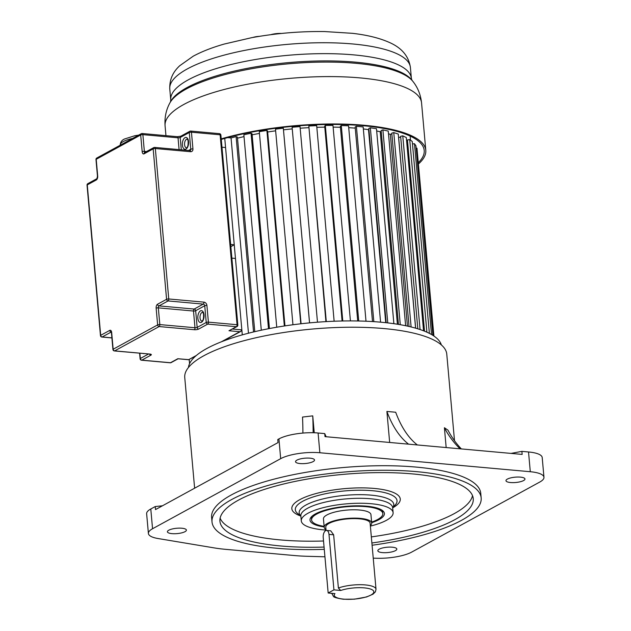 <?xml version="1.0" encoding="UTF-8"?>
<svg xmlns="http://www.w3.org/2000/svg" width="631" height="631" viewBox="0 0 631 631"><rect width="100%" height="100%" fill="white"/><g stroke="black" fill="none" stroke-linecap="round" stroke-linejoin="round"><path stroke-width="0.95" d="M338.39 588.005L333.649 534.82L330.723 530.805L326.606 530.434A5.561 2.887 95.2 0 0 323.222 537.557L328.167 593.014L333.933 589.859L340.701 590.474L338.39 588.005A22.251 6.255 -5.1 0 1 365.349 584.921A22.251 6.255 -5.1 0 1 365.381 584.929A22.251 6.255 -5.1 0 1 376.013 589.251L370.113 523.154A22.251 6.255 174.9 0 0 359.481 518.832A22.251 6.255 174.9 0 0 336.844 520.614A22.251 6.255 174.9 0 0 325.777 527.114L326.085 530.482M162.482 505.778L155.242 506.551L150.785 508.988A28.608 8.037 174.9 0 0 146.637 513.721L148.403 533.479A28.608 8.037 -5.1 0 1 152.552 528.739L280.685 458.666A28.608 8.037 -5.1 0 1 319.862 452.75L530.292 471.72A28.608 8.037 -5.1 0 1 543.961 477.288A28.608 8.037 -5.1 0 1 539.813 482.021L411.68 552.101A28.608 8.037 -5.1 0 1 376.959 558.269L373.236 558.167M326.132 436.739L324.728 433.6L318.095 433A28.608 8.037 174.9 0 0 278.926 438.908L277.766 439.547L278.034 442.583L155.518 509.588L155.242 506.551M454.501 440.714L446.772 354.149A131.532 36.945 174.9 0 0 383.916 328.562A131.532 36.945 174.9 0 0 250.136 339.131A131.532 36.945 174.9 0 0 184.749 377.535L194.624 488.197M314.246 432.763L312.739 415.868L302.525 417.059A95.376 8.771 -96.6 0 1 302.912 433.071M417.375 444.965A111.269 57.807 95.2 0 1 395.692 412.24L386.898 411.451L389.666 442.465M386.898 411.451A111.269 57.807 -84.8 0 0 408.58 444.169M324.728 433.6L325.004 436.636L522.168 454.407L521.892 451.37L528.526 451.97A28.608 8.037 174.9 0 1 542.203 457.53L543.961 477.288M461.356 448.925A95.376 86.573 124.2 0 1 447.986 430.168L444.405 427.731L446.172 447.56M441.353 344.928A127.162 35.722 174.9 0 0 380.974 322.204A127.162 35.722 174.9 0 0 188.448 367.502M324.933 556.794L307.155 556.29A79.474 22.33 -5.1 0 1 294.787 555.572L225.456 549.325A79.474 22.33 -5.1 0 1 214.335 547.921L158.065 538.535A28.608 8.037 -5.1 0 1 148.403 533.479M481.169 497.93L480.759 493.371A135.113 37.955 174.9 0 0 416.192 467.09A135.113 37.955 174.9 0 0 278.776 477.943A135.113 37.955 174.9 0 0 211.606 517.388L212.016 521.947A135.113 37.955 -5.1 0 1 279.178 482.502A135.113 37.955 -5.1 0 1 416.602 471.649A135.113 37.955 -5.1 0 1 481.169 497.93A135.113 37.955 -5.1 0 1 372.085 545.247M520.409 477.131A9.536 2.682 174.9 0 0 510.708 477.896A9.536 2.682 174.9 0 0 505.967 480.68A9.536 2.682 174.9 0 0 510.526 482.534A9.536 2.682 174.9 0 0 520.228 481.768A9.536 2.682 174.9 0 0 524.968 478.984A9.536 2.682 174.9 0 0 520.409 477.131M309.979 458.161A9.536 2.682 174.9 0 0 300.277 458.926A9.536 2.682 174.9 0 0 295.537 461.711A9.536 2.682 174.9 0 0 300.096 463.564A9.536 2.682 174.9 0 0 309.789 462.799A9.536 2.682 174.9 0 0 314.53 460.015A9.536 2.682 174.9 0 0 309.979 458.161M181.846 528.226A9.536 2.682 174.9 0 0 172.145 528.999A9.536 2.682 174.9 0 0 167.404 531.783A9.536 2.682 174.9 0 0 171.955 533.637A9.536 2.682 174.9 0 0 181.657 532.872A9.536 2.682 174.9 0 0 186.397 530.087A9.536 2.682 174.9 0 0 181.846 528.226M392.277 547.195A9.536 2.682 174.9 0 0 382.575 547.968A9.536 2.682 174.9 0 0 377.835 550.753A9.536 2.682 174.9 0 0 382.394 552.606A9.536 2.682 174.9 0 0 392.088 551.841A9.536 2.682 174.9 0 0 396.828 549.057A9.536 2.682 174.9 0 0 392.277 547.195M521.892 451.37L511.031 453.405M444.405 427.731A95.376 86.573 -55.8 0 0 460.078 448.815M313.126 432.724A95.376 8.771 83.4 0 0 312.739 415.868M324.271 549.341A135.113 37.955 -5.1 0 1 276.575 548.229A135.113 37.955 -5.1 0 1 212.016 521.947M371.88 542.991A127.162 35.722 174.9 0 0 473.25 498.632A127.162 35.722 174.9 0 0 412.485 473.905A127.162 35.722 174.9 0 0 283.145 484.119A127.162 35.722 174.9 0 0 219.927 521.245A127.162 35.722 174.9 0 0 280.692 545.973A127.162 35.722 174.9 0 0 324.066 547.069M472.516 495.635A127.162 35.722 -5.1 0 1 371.336 536.91M323.529 540.996A127.162 35.722 -5.1 0 1 280.156 539.899A127.162 35.722 -5.1 0 1 220.124 518.161M326.046 530.048A46.095 12.951 -5.1 0 1 323.317 529.843A46.095 12.951 -5.1 0 1 301.287 520.875A46.095 12.951 -5.1 0 1 324.2 507.419A46.095 12.951 -5.1 0 1 371.083 503.712A46.095 12.951 -5.1 0 1 393.113 512.68A46.095 12.951 -5.1 0 1 370.373 526.096M371.667 522.705A37.355 10.49 174.9 0 0 378.986 519.644A37.355 10.49 174.9 0 0 382.504 510.542A37.355 10.49 174.9 0 0 366.556 506.188A37.355 10.49 174.9 0 0 315.413 513.91A37.355 10.49 174.9 0 0 311.351 516.892A37.355 10.49 174.9 0 0 324.168 526.94M324.121 526.357A35.762 10.049 -5.1 0 1 311.58 519.96A35.762 10.049 -5.1 0 1 329.358 509.517A35.762 10.049 -5.1 0 1 365.735 506.646A35.762 10.049 -5.1 0 1 382.82 513.595A35.762 10.049 -5.1 0 1 371.612 522.113M312.14 516.126A35.762 10.049 174.9 0 0 311.438 518.437L311.58 519.96M382.82 513.595L382.686 512.08A35.762 10.049 174.9 0 0 381.589 509.927M371.698 523.012L370.949 514.659A23.844 6.696 174.9 0 0 359.552 510.022A23.844 6.696 174.9 0 0 335.306 511.938A23.844 6.696 174.9 0 0 323.451 518.895L324.2 527.256A23.844 6.696 -5.1 0 1 336.047 520.291A23.844 6.696 -5.1 0 1 360.301 518.374A23.844 6.696 -5.1 0 1 371.698 523.012A23.844 6.696 -5.1 0 1 370.326 525.552M325.998 529.504A23.844 6.696 -5.1 0 1 324.2 527.256M328.167 593.014L334.935 593.621A19.869 5.584 -5.1 0 0 343.777 599.142A19.869 5.584 -5.1 0 0 370.973 595.025A19.869 5.584 -5.1 0 0 364.316 587.879A19.869 5.584 -5.1 0 0 340.701 590.474M326.606 530.434A5.561 2.887 95.2 0 1 328.988 534.402L333.933 589.859M253.552 331.953L236.112 136.596L231.049 137.929L227.61 137.621M242.288 334.88L224.754 138.41M231.049 137.929L248.472 333.215M254.774 331.669L237.406 137.061L236.112 136.596M244.016 136.596A114.448 32.149 174.9 0 0 237.508 138.181A114.448 32.149 -5.1 0 1 244.016 136.596M261.297 330.202L243.85 134.758L251.051 133.236L268.498 328.727M269.429 328.546L252.045 133.772L251.051 133.236M259.451 133.409A114.448 32.149 174.9 0 0 252.14 134.821A114.448 32.149 -5.1 0 1 259.451 133.409M276.749 327.221L259.302 131.674L266.889 130.412L284.344 325.99M284.967 325.888L267.576 131.003L266.889 130.412M275.637 130.83A114.448 32.149 174.9 0 0 267.662 132.005A114.448 32.149 -5.1 0 1 275.637 130.83M292.95 324.76L275.495 129.158L283.319 128.18L300.774 323.798M301.082 323.758L283.319 128.18M292.224 128.905A114.448 32.149 174.9 0 0 283.769 129.797A114.448 32.149 -5.1 0 1 292.224 128.905M309.537 322.883L292.106 127.249L309.569 322.875M317.488 322.196L300.025 126.579L292.106 127.249M308.614 127.675A114.448 32.149 174.9 0 0 300.175 128.227A114.448 32.149 -5.1 0 1 308.614 127.675M325.919 321.629L308.827 125.995L326.29 321.613M334.138 321.234L316.683 125.64L308.827 125.995M324.791 127.139A114.448 32.149 174.9 0 0 316.833 127.32A114.448 32.149 -5.1 0 1 324.791 127.139M342.089 320.998L324.697 126.121L325.328 125.419L342.783 320.982M350.418 320.911L332.971 125.388L325.328 125.419M340.432 127.288A114.448 32.149 174.9 0 0 333.121 127.131A114.448 32.149 -5.1 0 1 340.432 127.288M357.722 320.982L340.338 126.224L341.292 125.53L358.731 320.998M366.004 321.226L348.557 125.814L341.292 125.53M355.253 128.14A114.448 32.149 174.9 0 0 348.722 127.675A114.448 32.149 -5.1 0 1 355.253 128.14M372.511 321.565L355.15 126.997L356.397 126.318L373.828 321.652M380.58 322.173L363.156 126.926L356.397 126.318M368.922 129.45L368.504 129.631A114.448 32.149 174.9 0 0 363.338 128.961A114.448 32.149 -5.1 0 1 368.504 129.631L385.73 322.678M386.172 322.725L368.835 128.432L370.35 127.785L387.765 322.906M393.878 323.695L376.478 128.7L370.35 127.785M381.211 131.374L380.225 131.713A114.448 32.149 174.9 0 0 376.683 130.988A114.448 32.149 -5.1 0 1 380.225 131.713L397.404 324.224M398.437 324.389L381.132 130.491L382.891 129.883L400.275 324.705M405.63 325.722L388.254 131.09L382.891 129.883M391.867 133.93L390.337 134.356A114.448 32.149 174.9 0 0 388.499 133.796A114.448 32.149 -5.1 0 1 390.337 134.356L407.452 326.117M409.054 326.472L391.796 133.133L393.768 132.589L411.112 326.968M415.592 328.159L398.271 134.064L393.768 132.589M400.693 137.053L398.634 137.519A114.448 32.149 174.9 0 0 398.579 137.487A114.448 32.149 -5.1 0 1 398.634 137.519L415.655 328.175M417.809 328.814L400.63 136.32L402.767 135.839L420.057 329.54M423.567 330.81L406.317 137.55L402.767 135.839M407.516 140.674L406.616 140.831M424.513 331.18L407.452 139.972L409.716 139.569L426.911 332.198M429.38 333.381L412.256 141.486L409.716 139.569M431.517 334.54L414.488 143.718L412.477 143.986M432.866 335.353L415.947 145.8L414.488 143.718M433.726 335.913L416.973 148.19L416.168 148.269M433.907 336.039L416.973 148.19M189.568 363.661L189.205 359.607M281.434 33.459A10.38 2.918 174.9 0 0 270.809 34.681M259.42 36.338A9.291 2.611 174.9 0 0 252.881 37.45M418.424 162.577A127.162 35.722 174.9 0 0 424.206 150.462A127.162 35.722 174.9 0 0 352.642 124.962A127.162 35.722 174.9 0 0 221.268 139.412M221.221 138.867A128.756 36.164 -5.1 0 1 353.841 124.528A128.756 36.164 -5.1 0 1 425.791 150.328A128.756 36.164 -5.1 0 1 418.542 163.886M221.97 147.212L225.567 147.536L234.243 244.781L230.646 244.457M234.243 244.781L230.843 246.642M232.508 329.035L241.839 329.871L235.466 258.458L231.869 258.134M219.17 133.717A1.593 0.828 95.2 0 1 219.446 133.654A1.593 0.828 95.2 0 1 220.124 134.789A1.593 0.45 -5.1 0 1 220.889 135.097L237.84 325.036A1.593 0.45 174.9 0 0 237.075 324.72L220.124 134.789L191.445 132.202L192.944 148.916A3.179 2.563 61.3 0 1 190.507 151.708L155.336 148.537L168.761 298.968L203.931 302.139A3.179 2.563 61.3 0 1 206.913 305.42L208.404 322.141L237.075 324.72A1.593 0.828 -84.8 0 1 236.388 326.692A1.593 1.286 61.3 0 0 237.019 326.566L228.974 330.747L236.388 326.692L207.709 324.105L198.655 329.066A1.593 1.286 -118.7 0 1 197.164 327.418L206.227 322.465L204.736 305.751L195.673 310.704L197.164 327.418A1.593 0.45 -5.1 0 1 194.987 327.749L193.496 311.036L158.326 307.865L159.817 324.579L194.987 327.749A1.593 0.828 -84.8 0 1 194.301 329.721A3.179 0.891 174.9 0 0 198.655 329.066M241.839 329.871L240.821 331.385L239.796 331.725L228.974 330.747M195.657 356.081L188.732 359.646L196.351 355.482M178.147 358.763L188.732 359.646M300.845 515.898A47.491 13.338 -5.1 0 1 305.696 505.163A47.491 13.338 -5.1 0 1 371.083 495.146L371.083 495.146A47.491 13.338 -5.1 0 1 392.671 507.703A46.095 12.951 174.9 0 0 370.642 498.766A46.095 12.951 174.9 0 0 307.179 508.483A46.095 12.951 174.9 0 0 300.845 515.921L301.287 520.875M392.679 507.774L395.172 505.037A51.056 14.339 174.9 0 0 372.621 490.729L372.621 490.729A51.056 14.339 174.9 0 0 303.282 500.975A51.056 14.339 174.9 0 0 297.911 513.721L300.845 515.969M150.785 508.988L152.552 528.739M280.685 458.666L278.926 438.908M318.095 433L319.862 452.75M530.292 471.72L528.526 451.97M300.853 516.055A54.432 15.286 174.9 0 1 299.733 499.681A54.432 15.286 -5.1 0 1 300.332 499.358A54.432 15.286 174.9 0 1 374.475 488.457A54.432 15.286 174.9 0 1 392.687 507.86M333.649 534.82L328.988 534.402M169.778 88.932C169.305 76.28 175.962 69.331 179.661 65.782L193.196 56.206C201.754 51.576 212.087 47.53 224.202 44.06L251.761 37.655C275.968 33.269 300.246 31.235 324.586 31.55L352.374 33.317C366.895 34.973 379.057 37.939 388.854 42.222C401.537 47.633 408.714 56.041 410.402 67.462A120.789 33.932 174.9 0 0 321.14 42.742A120.789 33.932 174.9 0 0 187.297 68.929A120.789 33.932 174.9 0 0 169.778 88.932L170.749 99.84A120.789 33.932 -5.1 0 1 188.275 79.837A120.789 33.932 -5.1 0 1 322.11 53.651A120.789 33.932 -5.1 0 1 411.373 78.37L411.901 80.129M412.911 81.415L411.877 80.098A123.132 34.587 174.9 0 0 312.613 61.128A123.132 34.587 174.9 0 0 186.981 87.599A123.132 34.587 174.9 0 0 170.567 101.63L169.778 103.113A124.062 34.847 -5.1 0 1 186.326 88.979A124.062 34.847 -5.1 0 1 312.897 62.303A124.062 34.847 -5.1 0 1 412.911 81.415C417.785 87.512 420.664 94.689 421.563 102.94A128.756 36.164 174.9 0 0 326.416 76.596A128.756 36.164 174.9 0 0 183.747 104.501A128.756 36.164 174.9 0 0 165.077 125.829C164.494 117.547 166.063 109.983 169.778 103.113M202.693 312.353A4.37 2.272 -84.8 0 0 201.928 312.526A4.37 2.272 -84.8 0 0 200.003 317.235A4.37 2.272 -84.8 0 0 201.912 321.061L202.046 321.013C203.277 320.524 203.774 318.087 203.529 313.694L202.693 312.353M200.437 310.886A5.963 3.1 95.2 0 1 204.034 314.901A5.963 3.1 95.2 0 1 201.455 322.283A5.963 3.1 95.2 0 1 197.858 318.276A5.963 3.1 95.2 0 1 200.437 310.886M187.233 139.136A4.37 2.272 -84.8 0 0 186.468 139.309A4.37 2.272 -84.8 0 0 184.544 144.01A4.37 2.272 -84.8 0 0 186.453 147.835L186.587 147.788C187.817 147.299 188.314 144.862 188.07 140.476L187.233 139.136M184.978 137.668A5.963 3.1 95.2 0 1 188.574 141.675A5.963 3.1 95.2 0 1 185.995 149.058A5.963 3.1 95.2 0 1 182.398 145.051A5.963 3.1 95.2 0 1 184.978 137.668M132.628 138.434A21.462 6.026 174.9 0 0 123.321 141.541A21.462 6.026 174.9 0 0 120.206 145.098L120.213 145.217M194.301 329.721L159.13 326.55L114.653 350.875L149.823 354.046A1.593 0.828 95.2 0 1 149.539 354.109A1.593 1.286 61.3 0 0 150.88 355.19A3.179 0.891 174.9 0 0 149.823 354.046M150.88 355.19L141.817 360.143L170.496 362.73L177.91 358.676M221.292 341.844L239.796 331.725M111.521 331.953L111.442 332.782A1.593 0.45 -5.1 0 1 111.671 332.513L113.162 349.235L157.64 324.91L156.149 308.196A1.593 0.45 174.9 0 1 158.326 307.865A1.593 0.828 95.2 0 1 159.012 305.893L194.182 309.064L203.245 304.11L168.075 300.94L159.012 305.893A1.593 1.286 -118.7 0 1 157.521 304.252L166.584 299.299L153.159 148.869L144.097 153.822A3.179 1.648 -84.8 0 1 142.18 151.685L140.689 134.971L96.212 159.296L97.702 176.01A1.593 0.45 174.9 0 0 97.474 176.27L96.914 178.676L87.859 183.629A1.593 1.593 0 0 0 87.039 185.167A1.593 0.45 174.9 0 1 87.267 184.907L100.692 335.337L109.755 330.376A1.593 1.286 61.3 0 0 111.237 332.016L102.183 336.978L111.892 337.853M87.859 183.629A1.593 1.286 -118.7 0 0 87.267 184.907L96.33 179.945A3.179 1.648 -84.8 0 0 97.702 176.01M111.671 332.513A3.179 1.648 -84.8 0 0 109.755 330.376M157.521 304.252A3.179 1.648 -84.8 0 0 156.149 308.196M143.915 353.597A5.963 3.1 95.2 0 1 143.253 353.541M139.861 353.234L140.327 358.503L148.53 354.015M179.086 149.61L178.037 137.81L142.866 134.64L144.357 151.353L146.518 151.55M188.535 150.462L190.767 149.247L189.276 132.526L180.214 137.487L181.31 149.807M177.358 136.682A1.593 0.828 -84.8 0 1 178.037 137.81A1.593 0.45 174.9 0 0 180.214 137.487A1.593 1.286 -118.7 0 1 180.805 136.209L177.358 136.682L142.188 133.512A1.593 0.828 -84.8 0 0 141.904 133.575A1.593 1.286 -118.7 0 0 140.689 134.971A1.593 0.45 -5.1 0 1 142.866 134.64A1.593 0.828 -84.8 0 0 142.188 133.512A1.593 1.593 0 0 0 141.281 133.701L96.803 158.018A1.593 1.593 0 0 0 95.983 159.556L97.474 176.27M220.889 135.097A1.593 1.593 0 0 0 219.446 133.654L190.767 131.067A1.593 0.828 95.2 0 0 190.491 131.13A1.593 1.286 61.3 0 0 189.276 132.526A1.593 0.45 -5.1 0 1 191.445 132.202A1.593 0.828 95.2 0 0 190.767 131.067A1.593 1.593 0 0 0 189.86 131.256L180.805 136.209M144.885 152.442A1.593 0.828 95.2 0 1 144.357 151.353A1.593 0.45 -5.1 0 0 142.18 151.685M192.944 148.916A1.593 0.45 174.9 0 0 190.767 149.247A1.593 1.286 -118.7 0 1 189.947 150.604M190.507 151.708A1.593 0.828 -84.8 0 0 189.828 150.58L154.658 147.409A1.593 1.593 0 0 0 153.751 147.599A1.593 1.286 61.3 0 0 153.159 148.869A1.593 0.45 174.9 0 1 155.336 148.537A1.593 0.828 -84.8 0 0 154.658 147.409A1.593 0.828 -84.8 0 0 154.374 147.473A1.593 1.286 61.3 0 0 153.751 147.599L144.688 152.552A1.593 1.286 61.3 0 0 144.097 153.822M206.913 305.42A1.593 0.45 174.9 0 0 204.736 305.751A1.593 1.286 61.3 0 0 203.245 304.11A1.593 0.828 -84.8 0 0 203.931 302.139M95.983 159.556A1.593 0.45 174.9 0 1 96.212 159.296A1.593 1.286 -118.7 0 1 96.803 158.018M168.761 298.968A1.593 0.45 174.9 0 0 166.584 299.299A1.593 1.286 -118.7 0 0 168.075 300.94A1.593 0.828 -84.8 0 0 168.761 298.968M195.673 310.704A1.593 1.286 61.3 0 0 194.182 309.064A1.593 0.828 95.2 0 0 193.496 311.036A1.593 0.45 -5.1 0 0 195.673 310.704M208.404 322.141A1.593 0.45 174.9 0 0 206.227 322.465A1.593 1.286 -118.7 0 0 207.709 324.105A1.593 0.828 -84.8 0 0 208.404 322.141M171.119 362.604A1.593 1.286 -118.7 0 1 170.496 362.73A1.593 0.828 -84.8 0 1 170.22 362.793A1.593 1.593 0 0 0 171.119 362.604L178.116 358.779M96.33 179.945A1.593 1.286 -118.7 0 1 96.898 178.683M141.541 360.206A1.593 0.828 -84.8 0 0 141.817 360.143A1.593 1.286 61.3 0 1 140.327 358.503A1.593 0.45 -5.1 0 0 140.098 358.763A1.593 1.593 0 0 0 141.541 360.206L170.22 362.793M159.817 324.579A1.593 0.45 174.9 0 0 157.64 324.91A1.593 1.286 -118.7 0 0 159.13 326.55A1.593 0.828 -84.8 0 0 159.817 324.579M100.463 335.597A1.593 1.593 0 0 0 101.899 337.041A1.593 0.828 -84.8 0 0 102.183 336.978A1.593 1.286 61.3 0 1 100.692 335.337A1.593 0.45 174.9 0 0 100.463 335.597L87.039 185.167M114.653 350.875A1.593 1.286 -118.7 0 1 113.162 349.235A1.593 0.45 -5.1 0 0 112.933 349.495A1.593 1.593 0 0 0 114.369 350.939A1.593 0.828 -84.8 0 0 114.653 350.875M392.663 507.608L393.113 512.68M331.677 593.211L333.397 596.263C333.413 597.178 336.733 598.172 343.359 599.237L354.456 599.174L366.572 596.973L373.039 594.157L375.366 591.862L376.013 589.251M410.158 136.091L410.521 140.177M410.402 67.462L411.373 78.37M170.749 99.84L170.544 101.67M421.563 102.94L425.791 150.328M165.077 125.829L165.953 135.649M138.646 135.137L134.845 135.72L124.496 138.994C121.83 140.169 120.395 142.204 120.206 145.098M237.019 326.566A1.593 1.593 0 0 0 237.84 325.036M222.672 341.308L240.821 331.385M178.076 358.779L188.898 359.757M140.098 358.763L139.601 353.21M101.899 337.041L111.9 337.94M149.965 354.062L114.369 350.939M111.442 332.782L112.933 349.495"/></g></svg>
